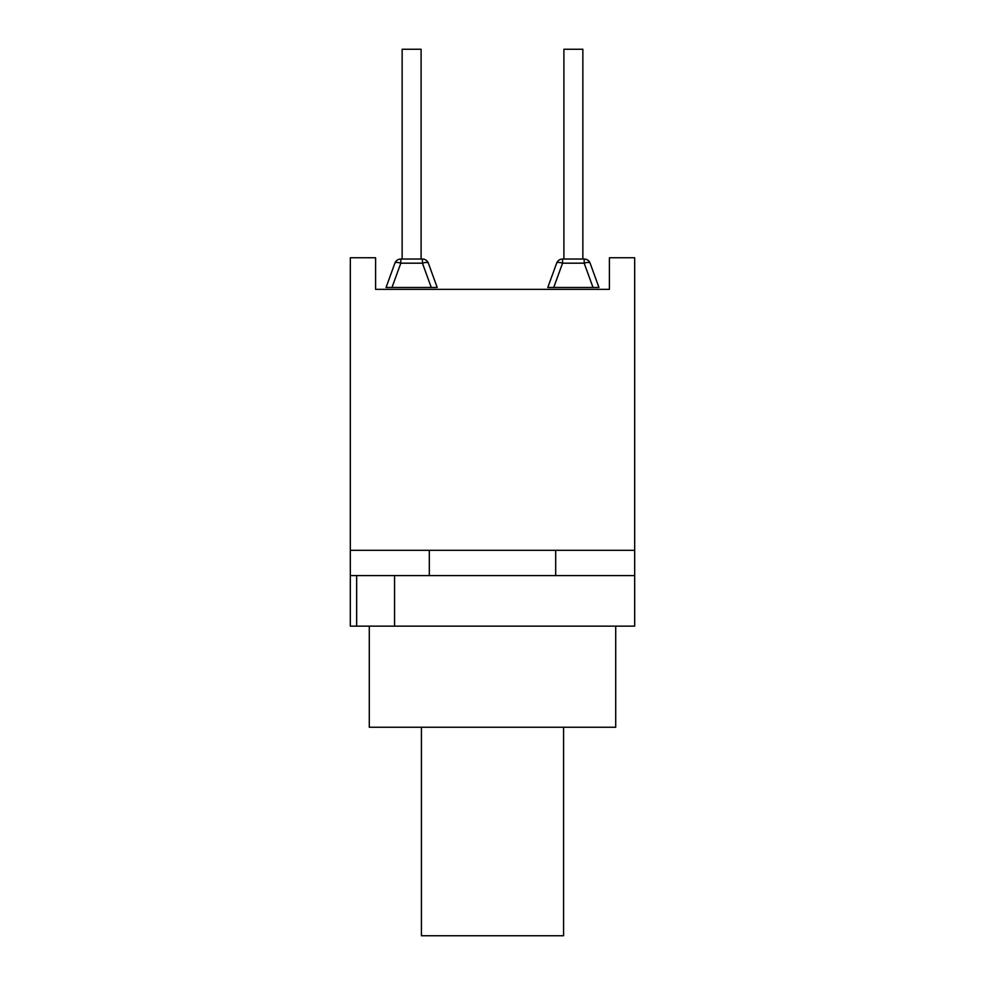 <?xml version="1.0" encoding="UTF-8"?>
<svg xmlns="http://www.w3.org/2000/svg" width="985" height="985" viewBox="0 0 985 985"><rect width="100%" height="100%" fill="white"/><g stroke="black" fill="none" stroke-linecap="round" stroke-linejoin="round"><path stroke-width="1.48" d="M598.954 287.46L590.126 263.18L598.954 287.46L593.019 287.46L598.954 287.46L593.019 287.46L584.179 263.18A6.316 2.044 -20 0 1 590.126 263.18A6.316 6.316 0 0 0 584.179 259.03L584.179 263.18L562.57 263.18L553.73 287.46L547.795 287.46L598.954 287.46L593.019 287.46L598.954 287.46L590.126 263.18A6.316 6.316 0 0 0 584.179 259.03L562.57 259.03A6.316 6.316 0 0 0 556.636 263.18A6.316 2.044 20 0 1 562.57 263.18L562.57 259.03A6.316 6.316 0 0 0 556.636 263.18L547.795 287.46L553.73 287.46L547.795 287.46L556.636 263.18M562.57 259.03L563.9 259.03L563.9 49.25L582.861 49.25L582.861 259.03L584.179 259.03M437.205 287.46L428.364 263.18A6.316 2.044 -20 0 0 422.43 263.18L431.27 287.46L437.205 287.46L428.364 263.18A6.316 6.316 0 0 0 422.43 259.03L422.43 263.18L400.821 263.18L391.981 287.46L386.046 287.46L437.205 287.46L431.27 287.46L437.205 287.46L431.27 287.46L437.205 287.46L428.364 263.18A6.316 6.316 0 0 0 422.43 259.03L421.1 259.03L421.1 49.25L402.139 49.25L402.139 259.03L400.821 259.03A6.316 6.316 0 0 0 394.874 263.18A6.316 2.044 20 0 1 400.821 263.18L400.821 259.03A6.316 6.316 0 0 0 394.874 263.18L386.046 287.46L391.981 287.46L386.046 287.46L391.981 287.46L386.046 287.46L394.874 263.18M421.1 259.03L402.139 259.03M394.566 626.14L350.328 626.14L350.328 575.585L394.566 575.585L394.566 626.14L634.672 626.14L634.672 575.585L394.566 575.585M350.328 575.585L350.328 550.319L634.672 550.319L634.672 257.762L609.395 257.762L609.395 289.356L375.605 289.356L375.605 257.762L350.328 257.762L350.328 550.319M369.289 626.14L369.289 727.238L615.711 727.238L615.711 626.14M634.672 550.319L634.672 575.585M429.312 575.585L429.312 550.319M555.688 575.585L555.688 550.319M563.58 727.238L563.58 935.75L421.42 935.75L421.42 727.238M356.656 626.14L356.656 575.585"/></g></svg>

